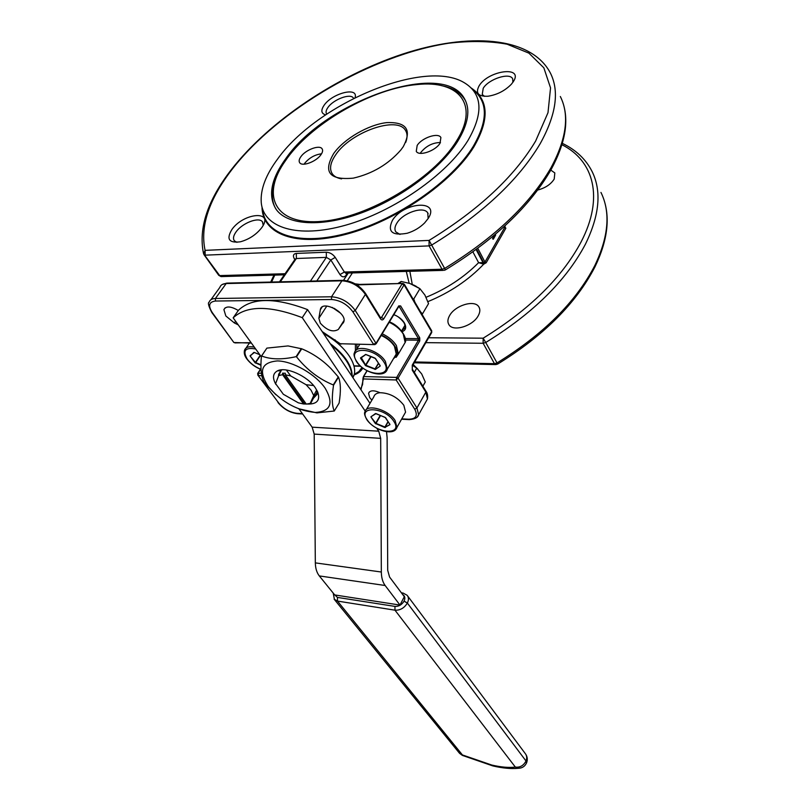 <?xml version="1.0" encoding="UTF-8"?>
<svg xmlns="http://www.w3.org/2000/svg" width="809" height="809" viewBox="0 0 809 809"><rect width="100%" height="100%" fill="white"/><g stroke="black" fill="none" stroke-linecap="round" stroke-linejoin="round"><path stroke-width="1.21" d="M413.187 364.546L417.778 369.066M404.308 414.38L405.572 412.135L403.822 405.258C397.421 397.128 389.453 392.941 379.927 392.709L379.522 392.517C373.637 390.019 369.986 390.282 368.56 393.305L369.713 397.644L371.877 400.142M285.344 374.8L306.298 404.116L310.231 403.378L313.73 395.561L311.081 390.211L306.095 384.72L290.704 375.932L285.344 374.8L285.324 373.242L282.584 373.161L282.604 374.709L303.577 403.984L306.237 404.025M313.568 385.549L306.095 384.72M282.604 374.709L278.701 375.558L281.562 369.855L282.432 369.794M280.935 371.088L278.65 374.254L278.448 376.205M307.349 404.045C317.017 404.318 320.475 400.313 317.715 392.031L315.379 387.885C307.572 376.013 285.749 366.265 277.436 370.876C272.835 373.434 272.289 377.904 275.808 384.275M351.804 376.033C351.844 371.473 350.054 366.437 346.434 360.895C342.733 355.353 337.677 350.125 331.275 345.21M352.926 377.712L354.221 374.638C355.515 369.4 353.897 363.251 349.357 356.182C343.37 347.354 334.754 339.8 323.489 333.52M394.701 356.617L396.248 353.998L394.438 346.292C391.475 341.752 387.066 338.152 381.201 335.462M440.025 143.254L440.895 137.53C438.266 132.221 421.823 137.763 417.171 145.458L416.271 151.334C418.88 156.582 435.464 150.99 440.025 143.254M440.47 142.505C432.684 142.647 426.141 145.954 420.852 152.416L420.306 153.336M320.93 154.731C322.66 152.254 323.044 150.282 322.093 148.816C319.636 144.538 305.61 149.756 300.897 156.663C299.097 159.181 298.693 161.203 299.684 162.7C302.131 166.937 316.289 161.658 320.93 154.731M321.537 153.811C314.984 154.61 309.412 157.725 304.821 163.135L304.123 164.197M333.692 153.498C344.118 138.764 368.489 124.586 386.833 122.604C406.694 121.886 412.135 129.956 403.175 146.803L400.809 150.019C388.28 164.328 372.453 173.702 353.311 178.142C329.415 180.346 322.872 172.125 333.692 153.498M405.693 142.445C407.544 137.641 407.503 133.667 405.552 130.522C397.522 115.485 350.651 132.11 335.755 154.701C330.315 162.558 329.172 168.95 332.327 173.884C334.188 176.463 337.282 178.132 341.6 178.88M562.346 143.355C575.927 149.817 585.858 159.242 592.137 171.609C601.785 191.197 599.52 215.437 585.342 244.358C566.088 280.733 532.888 313.447 485.734 342.5L483.145 338.192C529.45 309.665 562.113 277.558 581.125 241.871C604.212 197.538 593.776 160.698 561.942 144.72M347.678 273.048L346.464 274.898C344.341 277.558 342.177 277.447 339.982 274.564L330.81 259.962L335.239 257.393L344.361 272.026L442.038 269.235L429.073 245.885L429.063 240.404C478.716 209.935 514.241 176.817 535.639 141.039L547.996 112.684L550.545 87.888L543.83 67.804L528.904 53.141L507.091 44.192C489.667 41.016 470.211 40.693 448.712 43.221C371.675 55.052 278.953 109.094 232.203 169.192C208.995 199.287 199.954 226.348 205.092 250.355L429.063 240.404L445.446 269.872M238.301 310.504L238.139 310.393C230.757 306.146 226.014 305.883 223.901 309.604L225.832 315.985L234.388 322.973L238.21 324.844M320.313 323.155C326.957 330.456 332.964 332.55 338.324 329.465L343.896 321.608C346.99 312.678 322.306 299.815 320.394 309.362L318.867 318.271L320.313 323.155M457.54 141.565C468.29 123.969 470.616 109.7 464.497 98.749C443.544 59.138 325.714 101.054 286.174 158.079C270.762 179.234 267.577 196.547 276.607 209.996C288.297 225.377 322.204 227.39 361.552 212.858C400.859 198.367 440.389 168.788 457.54 141.565M465.63 100.983L465.175 100.164C460.665 92.661 452.797 87.827 441.552 85.663M287.387 157.957L283.433 163.671C261.267 197.224 276.112 225.58 322.245 221.322C368.075 217.56 433.128 178.85 456.064 141.706C480.111 104.644 458.764 79.869 417.06 84.551C373.101 88.211 313.437 122.078 287.387 157.957M275.191 180.407C271.126 191.571 271.349 201.077 275.829 208.934M231.91 229.483C243.469 212.848 274.039 210.057 262.146 227.076L261.641 227.804C256.17 234.691 249.101 239.353 240.425 241.79C228.967 243.256 226.126 239.151 231.91 229.483M263.218 225.266L262.44 221.828C258.951 216.579 242.245 223.001 236.066 231.89C233.376 235.672 232.81 238.645 234.388 240.819L236.936 242.336M325.582 114.848C321.143 113.503 320.677 110.267 324.187 105.14C332.479 93.045 358.751 86.523 355.05 97.667M353.402 98.071L353.402 98.071C350.722 92.974 333.541 99.325 327.999 107.385C326.047 110.105 325.582 112.279 326.593 113.917L326.715 114.089M479.1 85.845C488.231 70.332 523.908 65.549 513.381 81.567L511.369 84.227C504.937 90.79 497.131 94.795 487.938 96.241C478.22 96.584 475.277 93.126 479.1 85.845M512.886 82.316L512.673 78.837C509.852 72.122 488.585 79.029 483.216 88.292L482.245 94.451L484.49 96.342M537.702 190.034C545.296 188.032 550.787 184.381 554.205 179.072L554.832 172.944L550.818 170.112M392.375 220.442C403.418 201.825 440.733 199.267 428.224 218.43L424.624 222.92C419.76 227.733 413.955 231.182 407.24 233.245C392.143 235.975 387.187 231.708 392.375 220.442M428.133 218.572L427.759 212.939C423.835 205.769 403.013 212.696 396.906 223.082C394.711 226.621 394.357 229.564 395.834 231.9L400.01 234.438M478.311 315.611C480.131 312.203 480.324 309.301 478.877 306.914C474.731 299.35 454.921 305.367 449.531 315.712C447.579 319.231 447.387 322.225 448.944 324.702C453.091 332.145 473.073 326.027 478.311 315.611M467.905 140.564C446.831 174.643 393.629 211.705 345.625 225.185C297.52 238.847 263.4 227.713 261.256 202.614C260.286 189.508 265.767 174.936 277.699 158.898C316.875 103.916 423.764 58.4 464.022 82.558C482.518 93.652 483.812 112.987 467.905 140.564M359.56 284.394L355.111 283.828M315.51 412.448C330.709 411.366 333.935 403.297 325.188 388.259C315.652 374.233 292.777 361.127 277.386 360.925C261.449 362.361 258.304 370.755 267.971 386.105L269.812 388.462C283.342 403.044 298.572 411.033 315.51 412.448L316.926 412.883L334.279 411.012C331.963 406.088 331.7 397.502 333.51 385.256L333.288 384.942C319.019 379.077 306.763 369.713 296.519 356.84L296.094 356.668C282.129 359.783 270.631 359.56 261.61 355.98L261.428 356.132C260.235 368.449 261.186 377.237 264.31 382.485L275.899 394.741M316.926 412.883L298.45 408.697M334.279 411.012L339.123 403.044C340.963 391.334 340.761 382.708 338.496 377.176L331.023 368.641C322.478 359.975 312.719 353.361 301.737 348.8L288.044 345.928L266.879 348.113L261.428 356.132M296.519 356.84L301.737 348.8M296.094 356.668L301.312 348.628M333.288 384.942L338.283 376.852M333.51 385.256L338.496 377.176M261.61 355.98L266.879 348.113M369.986 403.337L307.572 309.614C275.06 297.358 252.054 297.53 238.564 310.13L233.154 317.846C246.583 305.357 269.619 305.286 302.263 317.654L365.213 411.103M376.741 428.234L378.733 431.187L380.675 438.357L381.332 572.024C381.413 577.656 382.687 582.146 385.145 585.504L400 605.071L334.714 594.939L319.302 575.917C316.764 572.661 315.439 568.312 315.328 562.882L314.195 434.089L312.163 427.172L298.966 408.899M233.154 317.846L261.368 356.88M494.339 235.186L494.319 236.632L495.674 235.055L493.308 239.201L492.529 238.807L493.439 237.229L492.185 236.986M493.48 236.562L493.48 235.915M494.339 235.662L494.855 234.762M409.152 283.241L406.29 271.409M409.85 271.308L412.226 284.222M476.117 249.536L483.024 262.692L483.701 262.753L483.701 264.189L478.604 262.672L483.024 262.692L482.781 264.027M363.019 378.167L363.433 376.569L363.019 378.167M367.144 370.775L363.747 376.397L363.352 378.936L362.948 378.4M363.433 376.569L396.723 377.398L396.157 379.967L363.352 378.936L360.986 389.827M365.557 293.465L380.594 317.795L380.503 318.817L365.405 294.395L355.252 310.474L376.023 343.319L398.746 305.893L400.637 305.933L419.76 337.879L419.76 340.923L398.079 378.177L396.157 379.967L414.744 409.243C418.051 415.684 416.028 419.011 408.676 419.224L401.77 418.85M257.798 375.063L278.579 402.811C283.666 408.879 289.814 412.378 297.024 413.318L302.364 413.601M260.66 369.319L258.061 373.212L258.597 375.619L261.823 375.72M234.903 342.905L251.083 342.652M233.841 342.48L212.342 312.689C207.913 305.741 208.944 301.868 215.437 301.039L331.538 299.512C340.154 300.19 347.273 304.295 352.896 311.839L373.394 344.118L376.023 343.319L375.639 344.088M374.961 344.614L340.154 343.724L374.274 344.614L376.145 343.805L398.746 306.56M231.485 169.445C269.528 120.804 336.837 75.864 402.71 54.051C468.189 32.512 530.916 36.112 550.363 72.982C559.575 91.255 556.167 114.827 540.159 143.719C518.488 180.195 482.376 213.95 431.824 244.985L429.073 245.885L205.162 255.159L205.092 250.355L203.575 253.773L204.111 254.825L218.481 274.939M497.586 364.121L497.029 362.928C543.466 334.289 576.069 301.808 594.837 265.494C608.641 236.612 610.684 212.251 600.956 192.431M322.215 331.599L340.023 343.613M495.472 234.64L494.966 234.661M492.843 236.44L494.036 236.673L494.046 235.439M493.308 239.201L493.996 237.199L493.439 237.229M493.996 237.199L492.317 236.885M493.096 238.776L492.529 238.807M412.944 298.865L413.763 298.986L414.916 302.222M420.619 311.93L422.49 313.872L428.548 303.597L424.927 295.083L419.932 288.702L413.763 298.986M419.932 288.702L409.92 283.504L401.153 281.461L399.879 283.534M401.153 281.461L397.977 283.474M411.468 284.07L418.981 288.055M416.322 286.406L413.541 284.97M400 605.071L404.298 596.688L389.584 577.06L387.703 570.345L387.106 437.578L386.54 431.662M307.572 309.614L302.263 317.654M317.209 392.203L313.386 398.321L317.037 394.408L316.926 390.373M313.386 398.321L310.484 403.822L308.583 403.863M282.584 373.161L304.599 403.903M278.701 375.558L275.596 383.628L283.342 394.276L298.329 402.821L303.577 403.984M290.704 375.932L286.821 370.643M275.596 383.628L275.889 384.487M313.73 395.561L316.37 390.545M379.927 392.709C376.529 393.083 374.486 394.468 373.809 396.865L366.255 409.678M414.319 372.373L416.756 368.125L421.691 373.94L425.271 381.99L422.874 386.227M416.756 368.125L412.651 365.466M417.06 368.398L412.924 364.99M405.572 412.135L396.946 427.364C394.185 436.749 373.697 430.004 366.841 419.679C364.677 415.634 364.04 413.055 364.91 411.943C366.184 403.327 388.573 409.607 395.116 420.538L396.946 427.364L395.318 429.913M367.235 419.861C376.033 433.857 403.671 435.616 393.791 421.307C384.851 406.846 356.82 405.582 367.235 419.861M471.243 88.029C488.767 99.78 489.667 119.358 473.953 146.763C452.15 182.47 395.995 221.17 346.181 234.256C296.246 247.554 262.227 234.226 262.035 207.064M262.541 209.207C264.755 234.954 299.552 246.573 348.639 232.77C397.623 219.158 451.867 181.307 473.204 146.439C488.333 120.278 488.049 101.206 472.355 89.233M491.761 765.041C501.155 767.205 509.013 767.883 515.343 767.084L394.974 610.188L337.464 601.077L462.414 754.939L491.761 765.041M521.097 767.903L518.518 768.267L515.343 767.084C520.025 767.64 523.585 765.607 526.002 760.986L407.362 603.059L526.002 760.986L526.457 763.16M330.254 343.673C337.272 348.841 342.773 354.413 346.758 360.369C350.631 366.325 352.411 371.675 352.077 376.448M255.654 348.982C245.198 347.172 242.407 350.6 247.301 359.257C250.75 363.696 255.31 367.043 261.004 369.288M396.248 353.998L387.299 369.147C385.003 378.784 363.544 372.888 356.445 361.492C354.13 356.87 353.472 354.008 354.463 352.896C356 343.653 378.663 349.832 385.408 361.471L387.299 369.147L385.327 372.1M356.86 361.663C366.022 376.721 394.307 377.641 384.042 362.26C374.719 346.677 346.03 346.343 356.86 361.663M401.729 330.729L405.218 327.665C405.744 327.615 405.339 325.966 404.025 322.73C400.445 318.19 397.017 315.54 393.761 314.782M393.831 314.661C398.483 316.491 401.982 319.221 404.328 322.852C406.694 327.311 405.956 330.254 402.113 331.66M339.982 274.564L344.361 272.026L345.635 273.108L443.231 270.378L442.038 269.235L444.748 268.366C494.491 237.806 529.895 204.283 550.969 167.807C566.533 138.895 569.657 115.131 560.334 96.514M382.222 333.783C388.492 336.736 393.214 340.65 396.38 345.514L398.362 353.988L396.157 357.295M403.428 345.392L405.147 342.49L403.236 333.975C400.111 329.111 395.439 325.208 389.21 322.275M235.601 321.234L234.388 322.973M344.047 320.435L338.324 329.465M340.559 313.184L332.266 307.43M352.4 272.916L347.294 280.794M378.733 431.187L312.163 427.172M259.76 354.655L254.228 352.431M260.923 365.253L254.987 362.654L250.173 356.071L255.401 362.412L260.195 355.272M253.793 352.441L250.173 356.071M356.88 344.401L356.9 348.952M477.775 248.312L484.955 262.045L504.654 227.501L504.179 226.56M354.291 374.334L358.963 371.503L361.997 367.397M393.852 358.074C401.739 354.494 394.377 340.518 381.423 335.108M426.181 401.234L427.455 398.948L425.837 392.122L416.938 407.979L398.079 378.177L396.723 377.398L418.445 340.164L405.481 340.033M505.129 225.691L504.917 226.975M504.351 226.894L505.858 228.209L504.947 226.975M505.858 228.209L486.189 262.763L483.701 264.189C468.482 280.086 449.875 292.565 427.88 301.636M428.679 337.747L483.145 338.192L483.135 343.269L425.837 342.652M274.777 275.09L271.591 282.048M426.08 297.277C446.538 288.884 464.042 277.345 478.604 262.672L472.901 251.872M203.575 253.773L219.694 275.596L285.081 273.725M294.85 259.558L294.415 258.91C292.656 255.715 293.293 253.884 296.327 253.429L326.31 252.216C329.89 252.418 332.863 254.137 335.239 257.393M414.673 361.957L494.461 363.676L483.135 343.269L485.734 342.5L497.029 362.928L494.461 363.676L496.109 364.586M483.701 262.753L476.602 249.172M343.522 280.339L348.274 273.038M310.434 281.117L326.351 257.373L330.81 259.962L316.815 280.956M326.31 252.216L326.351 257.373L296.377 258.496L280.298 281.835M412.398 369.268L425.888 391.091L425.837 392.122L412.287 370.198L412.307 366.062M380.422 317.512L381.474 317.512L402.063 283.939L404.308 285.243L431.591 331.68L412.266 365.102L412.287 370.198M356.87 284.889L403.024 283.463L404.399 284.303L383.769 318.837C382.687 320.273 381.605 320.273 380.503 318.817M342.46 280.349L227.289 283.099L226.166 283.554L215.396 298.491L331.518 296.782L341.914 280.814L226.166 283.554C222.778 283.696 220.675 284.96 219.876 287.357L210.937 299.714M331.538 299.512L331.518 296.782C341.095 297.51 349.003 302.081 355.252 310.474L352.896 311.839M365.405 294.395C359.277 286.002 351.45 281.471 341.914 280.814L342.986 280.329C352.137 280.976 359.641 285.324 365.506 293.384L365.405 294.395M414.744 409.243L416.938 407.979L418.627 414.754L416.989 417.363M212.342 312.689L211.806 312.496C208.55 306.126 207.66 302.697 209.137 302.202C209.915 299.836 211.998 298.592 215.396 298.491L215.437 301.039M343.572 322.447L343.218 322.993M322.103 307.026L320.303 309.796M326.806 306.065L318.867 318.271M405.329 338.526L418.435 338.637L399.282 306.712L398.655 306.722M257.828 373.889L258.061 373.212L261.388 373.313M320.404 309.311L321.739 307.289M363.565 376.428L367.013 370.704M360.551 389.159L362.553 384.639L362.958 378.531M354.059 374.901C358.033 373.566 360.966 371.291 362.867 368.075L359.429 372.049M355.434 350.944L355.404 344.381M335.179 339.962L336.948 342.642M353.917 365.83L360.339 365.992M336.291 342.096L334.936 339.79M257.677 373.414L257.869 375.164L278.579 402.811M398.857 306.378L400.637 305.933M398.746 305.893L398.847 306.399M419.76 337.879L418.435 338.637L418.445 340.164L419.76 340.923M412.266 365.102L412.438 365.83L431.601 332.691M404.439 284.384L431.662 330.739L431.743 332.428L431.703 330.81M383.769 318.837L381.474 317.512L380.705 318.048M409.516 419.638L408.676 419.224M297.904 413.723L297.024 413.318M277.983 402.518L278.033 402.589C283.403 408.99 289.895 412.691 297.51 413.702L302.627 413.975M346.464 274.898L346.07 273.169M562.164 100.68C569.415 119.54 565.734 142.475 551.151 169.475C530.097 206.083 494.886 239.535 445.496 269.842L444.171 270.337M284.323 274.827L221.029 276.597L218.642 275.242L222.03 276.567M279.479 281.856L294.972 259.376L296.377 258.496L296.327 253.429M295.174 259.001L294.415 258.91M486.189 262.763L484.955 262.045L483.721 262.753L483.721 264.189M365.557 354.463L360.581 358.276L365.708 365.729L375.437 369.4L380.149 366.083L380.008 365.415M360.581 357.841L365.789 354.443L375.052 358.134L380.159 365.648M380.149 366.083L375.437 369.4M371.098 356.617L365.87 365.253L375.022 368.914L378.46 363.17M361.269 357.629L365.587 365.031L370.765 356.486M378.612 363.403L374.86 369.389M360.581 358.276L365.799 354.514L375.487 358.518L380.028 365.617M365.708 365.729L365.142 365.294M261.004 369.45C255.199 367.134 250.527 363.686 246.978 359.125C244.621 356.112 243.792 353.149 244.51 350.267C245.633 347.162 248.899 346.11 254.319 347.132M260.417 355.566L255.684 362.624L260.923 364.748M250.992 355.232L254.137 352.491M255.543 363.069L254.987 362.654M250.123 355.657L254.42 352.502M254.299 352.451L259.81 354.736M380.675 438.357L314.195 434.089M381.332 572.024L315.328 562.882M385.145 585.504L319.302 575.917M334.339 594.473L337.444 597.416L394.954 606.406C398.736 606.588 401.76 604.849 404.035 601.188L404.065 601.127C405.41 598.124 404.965 595.94 402.73 594.585M401.83 593.391L403.074 593.048L407.149 595.293C408.778 597.335 408.869 599.904 407.392 602.998L404.065 601.127M407.615 595.93L525.223 753.523C526.851 755.576 527.124 758.053 526.022 760.935L526.487 763.099M404.035 601.188L407.362 603.059C404.267 608.075 400.142 610.451 394.974 610.188L394.954 606.406M337.444 597.416L337.464 601.077L334.087 599.135M462.455 755.434L459.097 752.764M388.219 421.762L385.195 427.041L389.958 424.654L385.62 417.687L376.033 413.591L371.169 416.584L375.882 413.541M389.958 424.654L384.75 427.486L375.285 423.431L370.896 416.908L375.72 423.188L380.26 415.361M375.467 413.561L370.896 416.908M380.584 415.492L375.993 423.39L384.912 427.021L388.067 421.529M375.841 423.855L375.285 423.431M385.317 427.516L384.75 427.486M281.178 370.613L277.436 370.876M333.197 593.068L334.471 599.59L459.563 753.331L462.384 755.394L492.833 765.911C502.682 768.216 511.248 769.005 518.518 768.267C522.331 768.135 525.041 766.285 526.639 762.715L526.659 762.665C527.741 759.631 527.407 756.769 525.648 754.079M352.623 377.257L354.221 374.638M406.219 131.786L405.552 130.522M602.938 196.961C610.542 216.67 607.893 239.96 594.989 266.808C576.23 303.233 543.779 335.664 497.626 364.09L495.401 364.576L414.198 362.796M465.175 100.164L464.497 98.749M262.44 221.828L262.794 222.374M478.877 306.914L479.282 307.663M427.759 212.939L428.143 213.647M405.076 325.107L401.577 330.982M269.812 388.462L267.455 386.237M401.567 419.214L409.142 419.618C414.845 419.183 418 417.565 418.627 414.754L427.455 398.948C427.961 395.712 427.455 393.123 425.938 391.182M369.389 391.92L368.56 393.305M225.145 307.855L223.901 309.604M393.407 358.822L398.362 353.988L405.147 342.49C407.685 339.264 400.991 326.27 389.453 321.871M353.988 366.093L360.642 366.255M260.458 369.238L257.768 373.293M222.07 284.586L226.712 283.12M357.457 284.444L402.569 283.474M211.806 312.496L233.862 342.51L251.407 343.107M334.188 308.33L338.991 311.657M231.121 169.92C207.539 200.41 198.336 228.269 203.504 253.5M273.968 275.111L270.712 282.068M504.695 227.076L504.351 226.399M366.983 370.684L363.484 376.478M322.346 331.801L340.953 344.209M356.091 350.257L359.681 344.432M246.027 348.042L249.405 343.087M401.395 592.805L402.629 592.987M281.522 369.844L281.016 370.623M280.511 371.392L278.65 374.254M375.73 413.632L385.074 417.313L389.847 424.209"/></g></svg>
